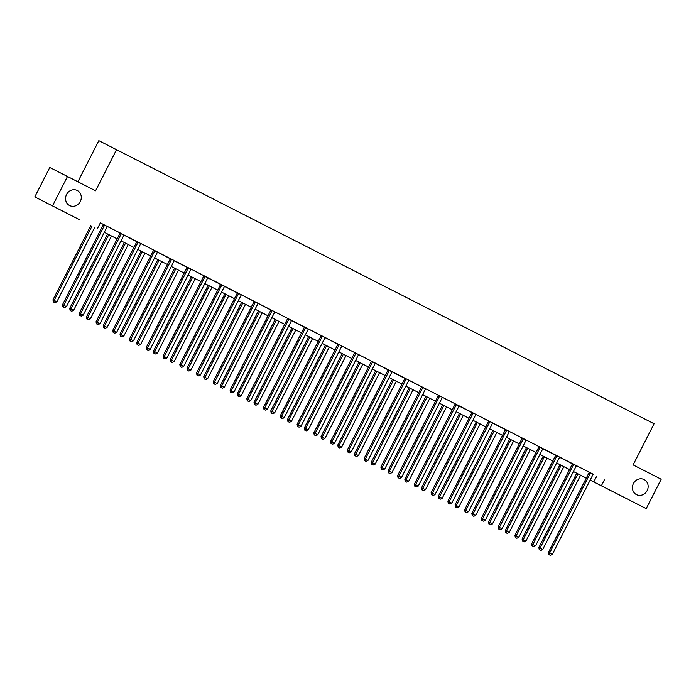 <?xml version="1.0" encoding="UTF-8"?>
<svg xmlns="http://www.w3.org/2000/svg" width="696" height="696" viewBox="0 0 696 696"><rect width="100%" height="100%" fill="white"/><g stroke="black" fill="none" stroke-linecap="round" stroke-linejoin="round"><path stroke-width="1.04" d="M80.301 201.536A8.448 7.717 -63.1 0 1 69.6 205.564A8.448 7.717 -63.1 0 1 66.546 194.523A8.448 7.717 -63.1 0 1 77.247 190.495A8.448 7.717 -63.1 0 1 80.301 201.536M647.158 490.593A8.448 7.717 -63.1 0 1 636.466 494.621A8.448 7.717 -63.1 0 1 633.412 483.581A8.448 7.717 -63.1 0 1 644.105 479.553A8.448 7.717 -63.1 0 1 647.158 490.593M77.882 181.786L98.832 140.67L654.083 423.76L633.116 464.911L661.2 479.231L646.219 508.628L590.164 480.092M586.284 478.108L573.417 471.531L586.293 478.091M79.64 219.762L34.8 196.898L79.64 219.762M52.513 205.886L67.486 176.488L49.781 167.501L34.8 196.898M137.973 242.069L137.956 242.269A1.322 1.209 116.9 0 1 137.808 242.747L97.249 322.352L96.048 321.743L136.607 242.138A1.322 1.209 116.9 0 0 136.755 241.66L119.999 233.117A1.322 1.209 116.9 0 1 119.851 233.595L79.292 313.2L80.492 313.809L121.052 234.204A1.322 1.209 116.9 0 0 121.2 233.725L121.226 233.525M171.486 259.156L171.46 259.356A1.322 1.209 116.9 0 1 171.312 259.834L130.752 339.439L129.56 338.83L170.12 259.225A1.322 1.209 116.9 0 0 170.268 258.747L153.511 250.203A1.322 1.209 116.9 0 1 153.364 250.682L112.804 330.287L113.996 330.896L154.564 251.291A1.322 1.209 116.9 0 0 154.703 250.812L154.73 250.612M147.178 349.74L148.248 350.288L147.178 349.74L147.508 347.983L188.068 268.378L186.876 267.769L146.308 347.374L150.197 349.357L190.756 269.752A1.322 1.209 116.9 0 1 191.052 269.352L174.304 260.809A1.322 1.209 116.9 0 0 174 261.209L133.441 340.814L130.752 339.439L130.422 341.197L129.943 340.953L131.492 341.745L130.422 341.197M238.502 293.329L238.476 293.529A1.322 1.209 116.9 0 1 238.337 294.008L197.768 373.613L196.576 373.004L237.136 293.407A1.322 1.209 116.9 0 0 237.284 292.929L203.771 275.834A1.322 1.209 116.9 0 1 203.624 276.312L163.064 355.917L164.265 356.526L204.824 276.921A1.322 1.209 116.9 0 0 204.972 276.442L204.998 276.242M272.014 310.416L271.988 310.616A1.322 1.209 116.9 0 1 271.84 311.095L231.281 390.7L230.089 390.091L270.648 310.494A1.322 1.209 116.9 0 0 270.788 310.016L237.301 292.712M305.518 327.503L305.5 327.703A1.322 1.209 116.9 0 1 305.353 328.181L264.793 407.786L263.593 407.177L304.152 327.581A1.322 1.209 116.9 0 0 304.3 327.103L287.544 318.559A1.322 1.209 116.9 0 1 287.396 319.038L246.836 398.634L248.037 399.243L288.596 319.638A1.322 1.209 116.9 0 0 288.744 319.16L288.77 318.959M339.03 344.59L339.004 344.79A1.322 1.209 116.9 0 1 338.856 345.268L298.297 424.873L297.105 424.273L337.664 344.668A1.322 1.209 116.9 0 0 337.812 344.189L304.317 326.885M371.342 361.076L341.988 346.112M406.046 378.763L406.02 378.963A1.322 1.209 116.9 0 1 405.881 379.442L365.322 459.047L364.121 458.447L404.68 378.841A1.322 1.209 116.9 0 0 404.828 378.363L371.316 361.276A1.322 1.209 116.9 0 1 371.177 361.755L330.609 441.36L331.809 441.96L372.369 362.355A1.322 1.209 116.9 0 0 372.517 361.876L372.543 361.676M381.739 469.348L382.817 469.896L381.739 469.348L382.069 467.59L422.629 387.985L421.437 387.385L380.877 466.99L384.757 468.965L425.317 389.36A1.322 1.209 116.9 0 1 425.621 388.96L404.846 378.154M473.071 412.937L473.045 413.146A1.322 1.209 116.9 0 1 472.897 413.624L432.338 493.22L431.137 492.62L471.697 413.015A1.322 1.209 116.9 0 0 471.845 412.537L455.088 403.993A1.322 1.209 116.9 0 1 454.949 404.472L414.381 484.077L415.582 484.677L456.141 405.081A1.322 1.209 116.9 0 0 456.289 404.602L456.315 404.393M506.575 430.024L506.549 430.232A1.322 1.209 116.9 0 1 506.41 430.711L465.842 510.307L464.65 509.707L505.209 430.102A1.322 1.209 116.9 0 0 505.357 429.623L471.871 412.328M538.887 446.51L509.533 431.546M573.591 464.197L573.574 464.406A1.322 1.209 116.9 0 1 573.426 464.885L532.866 544.49L531.666 543.88L572.225 464.275A1.322 1.209 116.9 0 0 572.373 463.797L538.861 446.71A1.322 1.209 116.9 0 1 538.721 447.189L498.153 526.794L499.354 527.403L539.913 447.798A1.322 1.209 116.9 0 0 540.061 447.319L540.087 447.11M593.323 474.254L572.399 463.588M593.323 474.263L593.166 474.394A1.322 1.209 116.9 0 0 592.862 474.794L552.302 554.399L549.614 553.033L590.182 473.428A1.322 1.209 116.9 0 0 590.321 472.949L590.347 472.741M100.337 222.885L120.025 232.925M136.773 241.451L153.529 250.012M191.2 269.213L203.797 275.642M274.99 311.93L287.57 318.359M425.761 388.829L455.114 403.793M593.305 474.263L100.346 222.868L97.353 228.749M576.566 465.72L576.41 465.85A1.322 1.209 116.9 0 0 576.105 466.25L535.546 545.855L532.866 544.49L532.527 546.247L532.048 546.003L533.606 546.786L532.527 546.247M543.054 448.633L542.897 448.763A1.322 1.209 116.9 0 0 542.602 449.164L502.042 528.769L499.354 527.403L499.023 529.151L498.545 528.917L500.093 529.7L499.023 529.151M509.55 431.546L505.374 429.415M476.038 414.459L475.881 414.59A1.322 1.209 116.9 0 0 475.585 414.99L435.017 494.595L432.338 493.22L432.007 494.978L431.529 494.734L433.077 495.526L432.007 494.978M442.525 397.364L442.378 397.503A1.322 1.209 116.9 0 0 442.073 397.903L401.514 477.508L398.825 476.134L439.385 396.537A1.322 1.209 116.9 0 0 439.533 396.05L439.559 395.85M409.022 380.277L408.865 380.416A1.322 1.209 116.9 0 0 408.561 380.816L368.001 460.421L365.322 459.047L364.982 460.804L364.504 460.561L366.061 461.352L364.982 460.804M375.509 363.19L375.353 363.329A1.322 1.209 116.9 0 0 375.057 363.73L334.498 443.335L331.809 441.96L331.479 443.717L331 443.474L332.549 444.265L331.479 443.717M297.966 426.631L299.045 427.179L297.966 426.631L298.297 424.873L300.985 426.248L341.545 346.643A1.322 1.209 116.9 0 1 341.849 346.243L337.83 343.981M308.493 329.017L308.337 329.156A1.322 1.209 116.9 0 0 308.032 329.556L267.473 409.161L264.793 407.786L264.454 409.544L263.975 409.3L265.533 410.092L264.454 409.544M230.95 392.457L232.02 393.005L230.95 392.457L231.281 390.7L233.969 392.074L274.529 312.469A1.322 1.209 116.9 0 1 274.824 312.069L270.814 309.798M241.477 294.843L241.321 294.982A1.322 1.209 116.9 0 0 241.016 295.382L200.457 374.987L197.768 373.613L197.438 375.37L196.959 375.127L198.517 375.918L197.438 375.37M207.965 277.756L207.808 277.895A1.322 1.209 116.9 0 0 207.512 278.296L166.944 357.901L164.265 356.526L163.934 358.283L163.456 358.04L165.004 358.832L163.934 358.283M174.452 260.669L170.285 258.547M107.436 226.496L107.28 226.635A1.322 1.209 116.9 0 0 106.984 227.035L66.424 306.632L63.736 305.266L104.296 225.661A1.322 1.209 116.9 0 0 104.444 225.182L104.47 224.982M67.486 176.488L95.569 190.808L116.545 149.657M604.38 479.883L601.379 485.764L646.219 508.628M591.261 480.632L590.173 480.075L591.261 480.632M569.537 469.556L556.661 462.988L569.537 469.548M552.781 461.004L539.913 454.445L552.789 461.004M536.024 452.461L523.157 445.901M519.277 443.918L506.401 437.358L519.277 443.918M502.521 435.374L489.645 428.814L502.521 435.374M485.764 426.831L472.888 420.271L485.764 426.831M469.008 418.287L456.132 411.728L469.017 418.287M439.385 403.175L452.261 409.744L439.385 403.184M435.505 401.2L422.629 394.641L435.505 401.2M418.748 392.657L405.872 386.097L418.748 392.657M401.992 384.114L389.116 377.554L401.992 384.114M385.236 375.57L372.36 369.01L385.236 375.57M355.613 360.458L368.488 367.027L355.613 360.467M351.732 358.483L338.856 351.924L351.732 358.483M334.976 349.94L322.1 343.38L334.976 349.94M318.22 341.397L305.344 334.837L318.22 341.397M301.464 332.853L288.588 326.293L301.464 332.853M271.84 317.741L284.716 324.31L271.84 317.75M267.96 315.767L255.084 309.207L267.96 315.767M251.204 307.223L238.328 300.663L251.204 307.223M234.448 298.68L221.572 292.12L234.448 298.68M204.824 283.568L217.691 290.136L204.815 283.577M188.068 275.024L200.944 281.593L188.068 275.033M184.179 273.05L171.312 266.49L184.188 273.05M167.431 264.506L154.555 257.946L167.431 264.506M150.675 255.963L137.799 249.403L150.675 255.963M133.919 247.419L121.043 240.86L133.919 247.419M117.163 238.876L104.287 232.316M590.173 480.066L601.379 485.764M104.296 232.307L117.172 238.876M523.157 445.892L536.033 452.461M596.794 476.038L593.792 481.919M549.283 554.79L550.362 555.33L549.283 554.79L549.614 553.033L548.422 552.424L588.981 472.819A1.322 1.209 116.9 0 0 589.129 472.34L589.155 472.132M548.422 552.424L548.805 554.547M550.362 555.33L552.302 554.399M576.732 473.219L538.852 547.561L540.044 548.17L542.732 549.535L580.612 475.194M577.924 473.828L540.044 548.17L539.713 549.927L539.235 549.683L540.783 550.475L539.713 549.927M542.732 549.535L540.783 550.475M539.235 549.683L538.852 547.561M531.666 543.88L532.048 546.003M533.606 546.786L535.546 545.855M556.669 456.341L555.469 455.732L514.909 535.337L516.11 535.946L556.669 456.341A1.322 1.209 116.9 0 0 556.817 455.863L556.843 455.654M515.779 537.695L516.85 538.243L515.779 537.695L516.11 535.946L518.79 537.312L559.358 457.707A1.322 1.209 116.9 0 1 559.654 457.307L559.81 457.168M555.469 455.732A1.322 1.209 116.9 0 0 555.617 455.254L555.643 455.045M514.909 535.337L515.301 537.46M516.85 538.243L518.79 537.312M559.976 464.676L522.096 539.017L523.288 539.626L525.976 540.992L563.856 466.651M561.167 465.285L523.288 539.626L522.957 541.384L522.478 541.14L524.036 541.932L522.957 541.384M525.976 540.992L524.036 541.932M522.478 541.14L522.096 539.017M543.219 456.132L505.34 530.474L509.22 532.449L547.1 458.107M544.411 456.741L506.54 531.083L506.201 532.84L505.722 532.597L507.28 533.388L506.201 532.84M509.22 532.449L507.28 533.388M505.722 532.597L505.34 530.474M498.153 526.794L498.545 528.917M500.093 529.7L502.042 528.769M526.463 447.589L488.583 521.93L492.463 523.905L530.343 449.564M527.664 448.198L489.784 522.539L489.445 524.297L488.966 524.053L490.523 524.845L489.445 524.297M492.463 523.905L490.523 524.845M488.966 524.053L488.583 521.93M523.157 439.254L521.965 438.645L481.406 518.25L482.598 518.851L523.157 439.254A1.322 1.209 116.9 0 0 523.305 438.776L523.331 438.567M482.267 520.608L483.337 521.156L482.267 520.608L482.598 518.851L485.286 520.225L525.845 440.62A1.322 1.209 116.9 0 1 526.15 440.22L526.298 440.081M521.965 438.645A1.322 1.209 116.9 0 0 522.113 438.167L522.13 437.958M481.406 518.25L481.789 520.373M483.337 521.156L485.286 520.225M509.707 439.046L471.827 513.387L475.716 515.362L513.587 441.02M510.907 439.655L473.028 513.996L472.697 515.753L472.219 515.51L473.767 516.302L472.697 515.753M475.716 515.362L473.767 516.302M472.219 515.51L471.827 513.387M465.511 512.065L466.59 512.613L465.511 512.065L465.842 510.307L468.53 511.682L509.089 432.077A1.322 1.209 116.9 0 1 509.394 431.677L509.542 431.537M464.65 509.707L465.032 511.83M466.59 512.613L468.53 511.682M492.959 430.502L455.08 504.844L456.272 505.453L458.96 506.818L496.84 432.477M494.151 431.111L456.272 505.453L455.941 507.21L455.462 506.966L457.011 507.758L455.941 507.21M458.96 506.818L457.011 507.758M455.462 506.966L455.08 504.844M489.653 422.168L488.453 421.558L447.893 501.163L449.094 501.764L489.653 422.168A1.322 1.209 116.9 0 0 489.793 421.689L489.819 421.48M448.755 503.521L449.833 504.069L448.755 503.521L449.094 501.764L451.774 503.138L492.333 423.533A1.322 1.209 116.9 0 1 492.637 423.133L492.785 422.994M488.453 421.558A1.322 1.209 116.9 0 0 488.601 421.08L488.627 420.871M447.893 501.163L448.276 503.286M449.833 504.069L451.774 503.138M476.203 421.959L438.323 496.3L439.515 496.909L442.204 498.275L480.083 423.934M477.395 422.568L439.515 496.909L439.185 498.667L438.706 498.423L440.264 499.215L439.185 498.667M442.204 498.275L440.264 499.215M438.706 498.423L438.323 496.3M431.137 492.62L431.529 494.734M433.077 495.526L435.017 494.595M459.447 413.415L421.567 487.757L422.759 488.366L425.447 489.732L463.327 415.39M460.639 414.024L422.759 488.366L422.428 490.123L421.95 489.88L423.507 490.671L422.428 490.123M425.447 489.732L423.507 490.671M421.95 489.88L421.567 487.757M415.251 486.434L416.321 486.983L415.251 486.434L415.582 484.677L418.27 486.052L458.829 406.447A1.322 1.209 116.9 0 1 459.125 406.046L459.282 405.907M414.381 484.077L414.772 486.191M416.321 486.983L418.27 486.052M442.691 404.872L404.811 479.213L408.691 481.188L446.571 406.847M443.891 405.481L406.012 479.822L405.672 481.58L405.194 481.336L406.751 482.128L405.672 481.58M408.691 481.188L406.751 482.128M405.194 481.336L404.811 479.213M398.495 477.891L399.565 478.439L398.495 477.891L398.825 476.134L397.634 475.533L438.193 395.928A1.322 1.209 116.9 0 0 438.341 395.45L438.358 395.241M397.634 475.533L398.016 477.647M399.565 478.439L401.514 477.508M425.935 396.329L388.055 470.67L391.935 472.645L429.815 398.303M427.135 396.938L389.255 471.279L388.925 473.036L388.446 472.793L389.995 473.584L388.925 473.036M391.935 472.645L389.995 473.584M388.446 472.793L388.055 470.67M422.629 387.985A1.322 1.209 116.9 0 0 422.776 387.507L422.803 387.307M421.437 387.385A1.322 1.209 116.9 0 0 421.585 386.906L421.611 386.698M380.877 466.99L381.26 469.104M382.817 469.896L384.757 468.965M409.187 387.785L371.299 462.127L375.188 464.102L413.067 389.76M410.379 388.394L372.499 462.736L372.169 464.493L371.69 464.249L373.239 465.041L372.169 464.493M375.188 464.102L373.239 465.041M371.69 464.249L371.299 462.127M364.121 458.447L364.504 460.561M366.061 461.352L368.001 460.421M392.431 379.242L354.551 453.583L355.743 454.192L358.431 455.558L396.311 381.217M393.623 379.851L355.743 454.192L355.412 455.95L354.934 455.706L356.483 456.498L355.412 455.95M358.431 455.558L356.483 456.498M354.934 455.706L354.551 453.583M389.125 370.898L387.924 370.298L347.365 449.903L348.565 450.503L389.125 370.898A1.322 1.209 116.9 0 0 389.273 370.42L389.29 370.22M348.235 452.261L349.305 452.809L348.235 452.261L348.565 450.503L351.245 451.878L391.805 372.273A1.322 1.209 116.9 0 1 392.109 371.873L392.266 371.734M387.924 370.298A1.322 1.209 116.9 0 0 388.072 369.82L388.098 369.611M347.365 449.903L347.756 452.017M349.305 452.809L351.245 451.878M375.675 370.698L337.795 445.04L338.987 445.649L341.675 447.015L379.555 372.673M376.867 371.307L338.987 445.649L338.656 447.406L338.178 447.163L339.735 447.954L338.656 447.406M341.675 447.015L339.735 447.954M338.178 447.163L337.795 445.04M330.609 441.36L331 443.474M332.549 444.265L334.498 443.335M358.918 362.155L321.039 436.496L324.919 438.471L362.799 364.13M360.119 362.764L322.239 437.105L321.9 438.863L321.421 438.619L322.979 439.411L321.9 438.863M324.919 438.471L322.979 439.411M321.421 438.619L321.039 436.496M355.613 353.812L354.421 353.211L313.861 432.816L315.053 433.417L355.613 353.812A1.322 1.209 116.9 0 0 355.76 353.333L355.786 353.133M314.723 435.174L315.793 435.722L314.723 435.174L315.053 433.417L317.741 434.791L358.301 355.186A1.322 1.209 116.9 0 1 358.597 354.786L358.753 354.647M354.421 353.211A1.322 1.209 116.9 0 0 354.56 352.733L354.586 352.524M313.861 432.816L314.244 434.93M315.793 435.722L317.741 434.791M342.162 353.611L304.282 427.953L308.163 429.928L346.043 355.586M343.363 354.22L305.483 428.562L305.152 430.319L304.674 430.076L306.223 430.868L305.152 430.319M308.163 429.928L306.223 430.868M304.674 430.076L304.282 427.953M297.105 424.273L297.488 426.387M299.045 427.179L300.985 426.248M325.415 345.068L287.526 419.41L291.415 421.385L329.295 347.043M326.607 345.677L288.727 420.019L288.396 421.776L287.918 421.532L289.466 422.324L288.396 421.776M291.415 421.385L289.466 422.324M287.918 421.532L287.526 419.41M322.109 336.725L320.908 336.125L280.349 415.73L281.549 416.33L322.109 336.725A1.322 1.209 116.9 0 0 322.248 336.246L322.274 336.046M281.21 418.087L282.289 418.635L281.21 418.087L281.549 416.33L284.229 417.704L324.788 338.099A1.322 1.209 116.9 0 1 325.093 337.699L325.241 337.56M320.908 336.125A1.322 1.209 116.9 0 0 321.056 335.646L321.082 335.437M280.349 415.73L280.732 417.844M282.289 418.635L284.229 417.704M308.659 336.525L270.779 410.866L271.971 411.475L274.659 412.841L312.539 338.5M309.85 337.134L271.971 411.475L271.64 413.233L271.162 412.989L272.71 413.781L271.64 413.233M274.659 412.841L272.71 413.781M271.162 412.989L270.779 410.866M263.593 407.177L263.975 409.3M265.533 410.092L267.473 409.161M291.902 327.981L254.023 402.323L255.215 402.932L257.903 404.298L295.783 329.956M293.094 328.59L255.215 402.932L254.884 404.689L254.405 404.446L255.963 405.237L254.884 404.689M257.903 404.298L255.963 405.237M254.405 404.446L254.023 402.323M247.706 401L248.776 401.548L247.706 401L248.037 399.243L250.725 400.618L291.285 321.013A1.322 1.209 116.9 0 1 291.58 320.612L291.737 320.473M246.836 398.634L247.228 400.757M248.776 401.548L250.725 400.618M275.146 319.438L237.266 393.779L241.147 395.754L279.026 321.413M276.338 320.047L238.467 394.388L238.128 396.146L237.649 395.902L239.206 396.694L238.128 396.146M241.147 395.754L239.206 396.694M237.649 395.902L237.266 393.779M230.089 390.091L230.472 392.213M232.02 393.005L233.969 392.074M258.39 310.894L220.51 385.236L224.39 387.211L262.27 312.869M259.591 311.504L221.711 385.845L221.38 387.602L220.902 387.359L222.45 388.15L221.38 387.602M224.39 387.211L222.45 388.15M220.902 387.359L220.51 385.236M255.084 302.551L253.892 301.951L213.333 381.547L214.525 382.156L255.084 302.551A1.322 1.209 116.9 0 0 255.232 302.073L255.258 301.873M214.194 383.914L215.273 384.462L214.194 383.914L214.525 382.156L217.213 383.531L257.772 303.926A1.322 1.209 116.9 0 1 258.077 303.526L258.225 303.386M253.892 301.951A1.322 1.209 116.9 0 0 254.04 301.472L254.057 301.264M213.333 381.547L213.715 383.67M215.273 384.462L217.213 383.531M241.634 302.351L203.754 376.693L207.643 378.668L245.514 304.326M242.834 302.96L204.955 377.302L204.624 379.059L204.145 378.815L205.694 379.607L204.624 379.059M207.643 378.668L205.694 379.607M204.145 378.815L203.754 376.693M196.576 373.004L196.959 375.127M198.517 375.918L200.457 374.987M224.886 293.808L187.006 368.149L188.198 368.758L190.887 370.124L228.766 295.783M226.078 294.417L188.198 368.758L187.868 370.516L187.389 370.272L188.938 371.064L187.868 370.516M190.887 370.124L188.938 371.064M187.389 370.272L187.006 368.149M221.58 285.464L220.38 284.855L179.82 364.46L181.021 365.069L221.58 285.464A1.322 1.209 116.9 0 0 221.728 284.986L221.746 284.786M180.682 366.827L181.76 367.375L180.682 366.827L181.021 365.069L183.701 366.444L224.26 286.839A1.322 1.209 116.9 0 1 224.564 286.439L224.712 286.3M220.38 284.855A1.322 1.209 116.9 0 0 220.528 284.377L220.554 284.177M179.82 364.46L180.203 366.583M181.76 367.375L183.701 366.444M208.13 285.264L170.25 359.606L171.442 360.215L174.131 361.581L212.01 287.239M209.322 285.873L171.442 360.215L171.112 361.972L170.633 361.729L172.19 362.52L171.112 361.972M174.131 361.581L172.19 362.52M170.633 361.729L170.25 359.606M163.064 355.917L163.456 358.04M165.004 358.832L166.944 357.901M191.374 276.721L153.494 351.062L157.374 353.037L195.254 278.696M192.566 277.33L154.695 351.671L154.355 353.429L153.877 353.185L155.434 353.977L154.355 353.429M157.374 353.037L155.434 353.977M153.877 353.185L153.494 351.062M188.068 268.378A1.322 1.209 116.9 0 0 188.216 267.899L188.242 267.699M186.876 267.769A1.322 1.209 116.9 0 0 187.015 267.29L187.041 267.09M146.308 347.374L146.699 349.496M148.248 350.288L150.197 349.357M174.618 268.178L136.738 342.519L140.618 344.494L178.498 270.152M175.818 268.786L137.939 343.128L137.608 344.885L137.121 344.642L138.678 345.433L137.608 344.885M140.618 344.494L138.678 345.433M137.121 344.642L136.738 342.519M129.56 338.83L129.943 340.953M131.492 341.745L133.441 340.814M157.861 259.634L119.982 333.976L123.871 335.95L161.742 261.609M159.062 260.243L121.182 334.585L120.852 336.342L120.373 336.098L121.922 336.89L120.852 336.342M123.871 335.95L121.922 336.89M120.373 336.098L119.982 333.976M113.666 332.653L114.744 333.201L113.666 332.653L113.996 330.896L116.684 332.27L157.244 252.665A1.322 1.209 116.9 0 1 157.548 252.265L157.696 252.126M112.804 330.287L113.187 332.41M114.744 333.201L116.684 332.27M141.114 251.091L103.234 325.432L104.426 326.041L107.114 327.407L144.994 253.066M142.306 251.7L104.426 326.041L104.096 327.799L103.617 327.555L105.166 328.347L104.096 327.799M107.114 327.407L105.166 328.347M103.617 327.555L103.234 325.432M96.909 324.11L97.988 324.658L96.909 324.11L97.249 322.352L99.928 323.727L140.488 244.122A1.322 1.209 116.9 0 1 140.792 243.722L140.94 243.583M96.048 321.743L96.431 323.866M97.988 324.658L99.928 323.727M124.358 242.547L86.478 316.889L87.67 317.498L90.358 318.864L128.238 244.522M125.55 243.156L87.67 317.498L87.339 319.255L86.861 319.012L88.418 319.803L87.339 319.255M90.358 318.864L88.418 319.803M86.861 319.012L86.478 316.889M80.162 315.566L81.232 316.115L80.162 315.566L80.492 313.809L83.172 315.175L123.74 235.579A1.322 1.209 116.9 0 1 124.036 235.178L124.192 235.039M79.292 313.2L79.683 315.323M81.232 316.115L83.172 315.175M107.602 234.004L69.722 308.345L70.914 308.954L73.602 310.32L111.482 235.979M108.793 234.613L70.914 308.954L70.583 310.712L70.105 310.468L71.662 311.26L70.583 310.712M73.602 310.32L71.662 311.26M70.105 310.468L69.722 308.345M63.406 307.023L64.476 307.571L63.406 307.023L63.736 305.266L62.536 304.657L103.104 225.052A1.322 1.209 116.9 0 0 103.243 224.573L103.269 224.373M62.536 304.657L62.927 306.779M64.476 307.571L66.424 306.632M90.845 225.46L52.966 299.802L56.846 301.777L94.726 227.435M92.046 226.07L54.166 300.411L53.827 302.168L53.348 301.925L54.906 302.716L53.827 302.168M56.846 301.777L54.906 302.716M53.348 301.925L52.966 299.802M590.182 473.428L588.981 472.819M590.321 472.949L589.129 472.34M573.426 464.885L572.225 464.275M573.574 464.406L572.373 463.797M556.817 455.863L555.617 455.254M539.913 447.798L538.721 447.189M540.061 447.319L538.861 446.71M523.305 438.776L522.113 438.167M506.41 430.711L505.209 430.102M506.549 430.232L505.357 429.623M489.793 421.689L488.601 421.08M472.897 413.624L471.697 413.015M473.045 413.146L471.845 412.537M456.141 405.081L454.949 404.472M456.289 404.602L455.088 403.993M439.385 396.537L438.193 395.928M439.533 396.05L438.341 395.45M422.776 387.507L421.585 386.906M405.881 379.442L404.68 378.841M406.02 378.963L404.828 378.363M389.273 370.42L388.072 369.82M372.369 362.355L371.177 361.755M372.517 361.876L371.316 361.276M355.76 353.333L354.56 352.733M338.856 345.268L337.664 344.668M339.004 344.79L337.812 344.189M322.248 336.246L321.056 335.646M305.353 328.181L304.152 327.581M305.5 327.703L304.3 327.103M288.596 319.638L287.396 319.038M288.744 319.16L287.544 318.559M271.84 311.095L270.648 310.494M271.988 310.616L270.788 310.016M255.232 302.073L254.04 301.472M238.337 294.008L237.136 293.407M238.476 293.529L237.284 292.929M221.728 284.986L220.528 284.377M204.824 276.921L203.624 276.312M204.972 276.442L203.771 275.834M188.216 267.899L187.015 267.29M171.312 259.834L170.12 259.225M171.46 259.356L170.268 258.747M154.564 251.291L153.364 250.682M154.703 250.812L153.511 250.203M137.808 242.747L136.607 242.138M137.956 242.269L136.755 241.66M121.052 234.204L119.851 233.595M121.2 233.725L119.999 233.117M104.296 225.661L103.104 225.052M104.444 225.182L103.243 224.573"/></g></svg>
